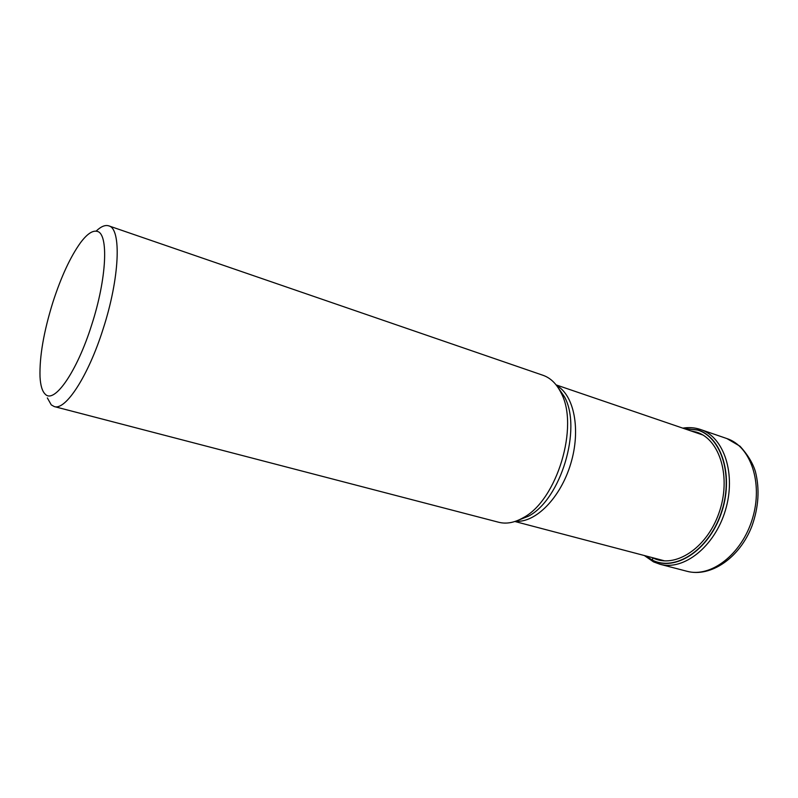 <?xml version="1.0" encoding="UTF-8"?>
<svg xmlns="http://www.w3.org/2000/svg" width="798" height="798" viewBox="0 0 798 798"><rect width="100%" height="100%" fill="white"/><g stroke="black" fill="none" stroke-linecap="round" stroke-linejoin="round"><path stroke-width="1.2" d="M645.702 555.897L652.325 560.096C674.909 571.677 708.145 550.62 720.883 513.742C733.961 477.014 721.861 437.264 697.582 430.042L684.105 428.596M54.244 406.561L498.71 522.261C506.351 524.216 514.53 522.7 523.249 517.702C556.984 500.286 579.448 425.853 560.974 392.686C556.465 383.698 550.49 377.903 543.049 375.309L108.767 225.864C121.645 228.477 119.79 277.943 103.062 329.135C88.219 376.197 65.486 410.78 54.244 406.561L51.272 404.895L47.351 397.923M96.089 231.151C100.817 226.632 104.937 224.837 108.458 225.764L108.767 225.864M45.247 394.192C42.244 391.349 40.499 385.584 40.02 376.875C39.421 356.716 43.691 331.888 52.848 302.402C61.117 276.806 70.334 256.906 80.498 242.722C87.042 233.984 92.598 230.203 97.157 231.37C108.777 233.395 106.832 278.452 91.63 325.065C76.907 371.948 54.234 404.127 45.247 394.192M653.861 561.991L652.365 560.286L652.804 557.762M686.898 571.258C710.858 578.001 741.841 554.341 752.444 518.66C763.347 483.069 750.629 446.212 726.928 438.581L740.055 446.252C747.766 454.78 752.883 463.239 755.417 471.628C759.816 489.034 758.669 507.149 751.965 525.992C739.836 557.752 710.789 577.702 686.898 571.258L659.986 564.256L653.602 561.912M700.036 429.334L700.634 429.533C724.055 437.055 736.414 474.311 725.342 510.481C714.559 546.74 683.667 570.939 659.986 564.256M683.836 428.506L697.731 429.913C722.08 437.154 734.22 476.995 721.103 513.822C708.335 550.79 674.998 571.897 652.365 560.286L645.422 555.817M690.639 430.82L696.524 432.137C719.966 439.189 731.586 477.563 718.968 513.004C706.689 548.575 674.629 568.974 652.784 557.852L652.375 557.642M556.595 385.514C574.151 395.06 581.074 429.793 570.71 463.828C560.525 497.912 535.548 523.009 515.648 521.254M516.914 520.785L528.436 516.206C560.795 499.518 582.191 428.606 564.465 396.796L557.403 386.611M682.779 428.137C688.714 427.169 694.46 427.558 700.006 429.324L726.928 438.581M644.345 555.538L653.422 561.822M514.9 521.503L664.774 560.904M556.116 384.895L702.779 434.97M523.249 517.702L528.436 516.206L516.705 520.865M560.974 392.686L564.465 396.796L557.273 386.431"/></g></svg>
